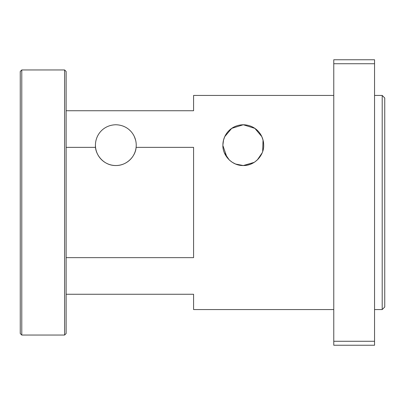 <?xml version="1.0" encoding="UTF-8"?>
<svg xmlns="http://www.w3.org/2000/svg" width="405" height="405" viewBox="0 0 405 405"><rect width="100%" height="100%" fill="white"/><g stroke="black" fill="none" stroke-linecap="round" stroke-linejoin="round"><path stroke-width="0.61" d="M382.204 202.5L382.204 309.557L384.75 307.005L384.75 97.995L382.204 95.443L382.204 202.5M232.85 162.663C236.095 164.562 239.573 165.523 243.284 165.539L238.196 164.891M243.284 165.539L254.203 162.364C250.847 164.455 247.212 165.513 243.284 165.539C231.407 165.787 222.375 154.745 222.892 145.147C222.851 135.027 230.663 125.039 243.284 124.755C255.904 125.039 263.716 135.027 263.675 145.147C264.192 154.745 255.16 165.787 243.284 165.539L235.639 164.05L232.364 162.364L229.458 160.137M224.416 152.882L229.245 159.94L224.426 152.908M223.535 140.084L224.765 136.606L223.535 140.084L222.892 144.96M228.729 130.871L229.792 129.858L228.729 130.871M235.31 126.38L235.73 126.208L235.31 126.38M257.322 159.94L262.151 152.882M262.678 151.44L263.032 140.084L261.802 136.606L254.861 128.37L243.284 124.755L231.706 128.37L224.765 136.606M257.838 130.871L256.775 129.858M251.257 126.38L250.837 126.208M123.388 126.208L123.808 126.38L123.388 126.208M129.327 129.858L130.395 130.871L129.327 129.858M134.354 136.606L135.584 140.084L134.354 136.606M95.443 145.152C94.816 153.885 103.24 165.716 115.835 165.539C127.241 165.66 135.65 155.829 136.105 147.359A20.392 20.392 0 0 1 95.565 147.359C94.324 136.505 102.293 125.069 115.835 124.755C129.382 125.069 137.351 136.505 136.105 147.359L193.58 147.359L193.58 257.641L66.131 257.641M21.779 69.954L20.25 71.482L20.25 333.517L21.779 335.046L21.779 69.954L64.603 69.954L64.603 335.046L21.779 335.046M64.603 335.046L66.131 333.517L66.131 71.482L64.603 69.954M254.932 161.879L258 159.261M222.897 145.577L227.002 157.418M66.131 294.263L193.58 294.263L193.58 309.557L333.771 309.557M333.771 95.443L193.58 95.443L193.58 110.737L66.131 110.737M66.131 147.359L95.565 147.359M374.554 63.727L374.554 341.273L333.771 341.273L333.771 63.727L374.554 63.727L374.554 59.758L333.771 59.758L333.771 63.727M333.771 341.273L333.771 345.242L374.554 345.242L374.554 341.273M374.554 309.557L382.204 309.557M374.554 95.443L382.204 95.443"/></g></svg>
